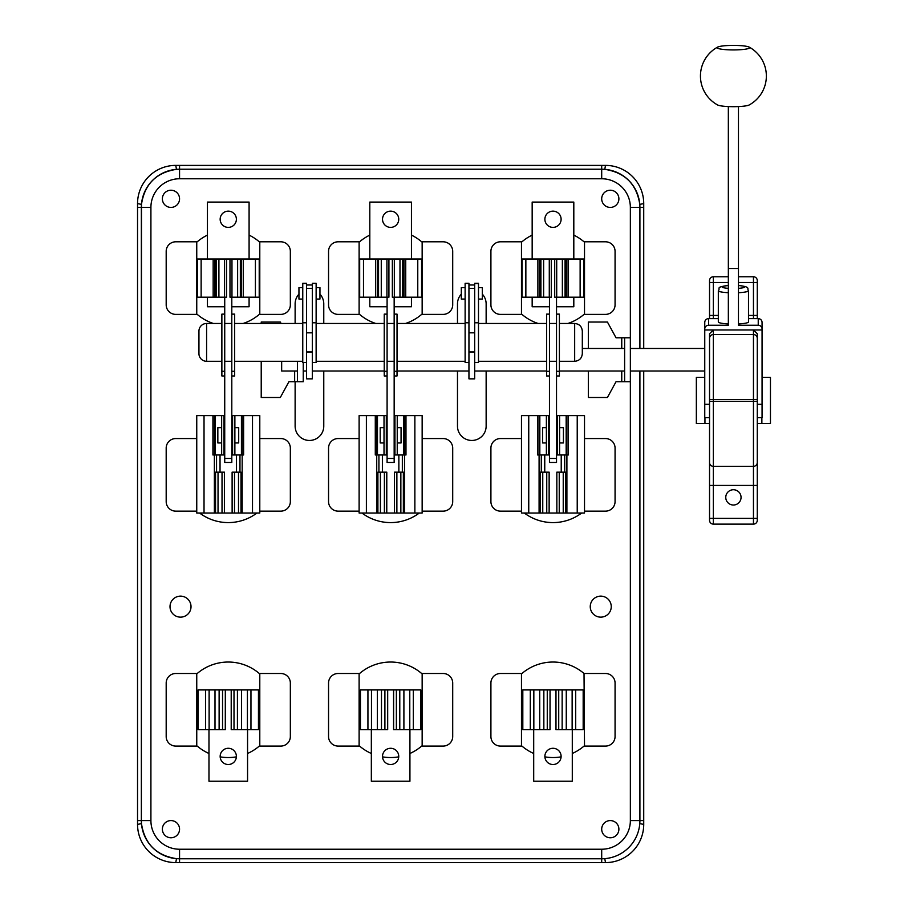<?xml version="1.0" encoding="UTF-8"?>
<svg xmlns="http://www.w3.org/2000/svg" width="908" height="908" viewBox="0 0 908 908"><rect width="100%" height="100%" fill="white"/><g stroke="black" fill="none" stroke-linecap="round" stroke-linejoin="round"><path stroke-width="1.36" d="M228.271 211.144A8.115 8.115 0 0 0 220.156 219.259A8.115 8.115 0 0 0 228.271 227.386A8.115 8.115 0 0 0 236.386 219.259A8.115 8.115 0 0 0 228.271 211.144M216.183 258.996L226.557 258.996L226.557 297.2L197.32 297.2L197.32 258.996L216.183 258.996L216.183 297.2M255.409 258.996L229.985 258.996L229.985 297.2L259.211 297.2L259.211 258.996L255.409 258.996L255.409 297.2M218.907 258.996L218.907 297.2M249.087 258.996L249.087 202.075L207.444 202.075L207.444 258.996M207.444 297.2L207.444 306.745L224.73 306.745M231.801 306.745L249.087 306.745L249.087 297.2M237.624 258.996L237.624 297.2M240.348 258.996L240.348 297.2M390.633 211.144A8.115 8.115 0 0 0 382.518 219.259A8.115 8.115 0 0 0 390.633 227.386A8.115 8.115 0 0 0 398.748 219.259A8.115 8.115 0 0 0 390.633 211.144M378.545 258.996L388.919 258.996L388.919 297.2L359.681 297.2L359.681 258.996L378.545 258.996L378.545 297.2M417.771 258.996L392.347 258.996L392.347 297.2L421.573 297.2L421.573 258.996L417.771 258.996L417.771 297.2M381.269 258.996L381.269 297.2M411.449 258.996L411.449 202.075L369.806 202.075L369.806 258.996M369.806 297.2L369.806 306.745L387.092 306.745M394.163 306.745L411.449 306.745L411.449 297.2M399.985 258.996L399.985 297.2M402.709 258.996L402.709 297.2M552.995 211.144A8.115 8.115 0 0 0 544.879 219.259A8.115 8.115 0 0 0 552.995 227.386A8.115 8.115 0 0 0 561.11 219.259A8.115 8.115 0 0 0 552.995 211.144M540.907 258.996L551.281 258.996L551.281 297.2L522.055 297.2L522.055 258.996L540.907 258.996L540.907 297.2M580.133 258.996L554.709 258.996L554.709 297.2L583.935 297.2L583.935 258.996L580.133 258.996L580.133 297.2M543.631 258.996L543.631 297.2M573.811 258.996L573.811 202.075L532.167 202.075L532.167 258.996M532.167 297.2L532.167 306.745L549.465 306.745M556.525 306.745L573.811 306.745L573.811 297.2M562.358 258.996L562.358 297.2M565.071 258.996L565.071 297.2M228.271 748.283A8.115 8.115 0 0 0 220.156 756.398A8.115 8.115 0 0 0 228.271 764.513A8.115 8.115 0 0 0 236.386 756.398A8.115 8.115 0 0 0 228.271 748.283M237.419 729.657L231.211 729.657L231.211 689.921L258.451 689.921L258.451 729.657L237.419 729.657L237.419 689.921M219.123 689.921L219.123 729.657L198.092 729.657L198.092 689.921L231.211 689.921M225.286 729.657L225.32 689.921L225.32 729.657L222.539 729.657L222.539 689.921M234.003 729.657L234.003 689.921M208.976 729.657L208.976 781.232L247.566 781.232L247.566 729.657M219.123 729.657L222.539 729.657M390.633 748.283A8.115 8.115 0 0 0 382.518 756.398A8.115 8.115 0 0 0 390.633 764.513A8.115 8.115 0 0 0 398.748 756.398A8.115 8.115 0 0 0 390.633 748.283M399.781 729.657L393.573 729.657L393.573 689.921L420.813 689.921L420.813 729.657L399.781 729.657L399.781 689.921M381.485 689.921L381.485 729.657L360.453 729.657L360.453 689.921L393.573 689.921M387.648 729.657L387.682 689.921L387.682 729.657L384.901 729.657L384.901 689.921M396.365 729.657L396.365 689.921M371.338 729.657L371.338 781.232L409.928 781.232L409.928 729.657M381.485 729.657L384.901 729.657M552.995 748.283A8.115 8.115 0 0 0 544.879 756.398A8.115 8.115 0 0 0 552.995 764.513A8.115 8.115 0 0 0 561.11 756.398A8.115 8.115 0 0 0 552.995 748.283M562.143 729.657L555.934 729.657L555.934 689.921L583.174 689.921L583.174 729.657L562.143 729.657L562.143 689.921M543.847 689.921L543.847 729.657L522.815 729.657L522.815 689.921L555.934 689.921M550.01 729.657L550.044 689.921L550.044 729.657L547.263 729.657L547.263 689.921M558.726 729.657L558.726 689.921M533.7 729.657L533.7 781.232L572.29 781.232L572.29 729.657M543.847 729.657L547.263 729.657M704.756 348.479L630.356 348.479M624.625 348.479L582.312 348.479M297.506 371.02L281.662 371.02L281.662 361.293M704.756 371.02L630.356 371.02M624.625 371.02L559.396 371.02M546.593 371.02L474.68 371.02M468.948 371.02L397.034 371.02M384.232 371.02L312.318 371.02M306.586 371.02L303.238 371.02M306.586 362.44L302.761 362.44L302.761 283.307L306.586 283.307L306.586 378.852L312.318 378.852L312.318 283.307L316.132 283.307L312.318 283.534M474.68 362.44L474.68 283.307L478.493 283.307L478.493 362.44L474.68 362.44L474.68 378.852L468.948 378.852L468.948 283.307L465.123 283.307L468.948 283.534M468.948 351.929L474.68 351.929M468.948 332.827L474.68 332.827M559.396 361.293L574.673 361.293L574.673 323.475L559.396 323.475M556.525 323.475L549.465 323.475M546.593 323.475L478.493 323.475M556.525 361.293L549.465 361.293M546.593 361.293L478.493 361.293M574.673 323.475C579.315 323.929 581.858 326.471 582.312 331.114L582.312 353.655C581.858 358.297 579.315 360.839 574.673 361.293M465.123 323.475L397.034 323.475M394.163 323.475L387.092 323.475M384.232 323.475L316.132 323.475M465.123 361.293L397.034 361.293M394.163 361.293L387.092 361.293M384.232 361.293L316.132 361.293M312.318 332.827L306.586 332.827M312.318 351.929L306.586 351.929M302.761 323.475L234.673 323.475M231.801 323.475L224.73 323.475M221.87 323.475L206.593 323.475A7.639 7.639 0 0 0 198.943 331.114L198.943 353.655A7.639 7.639 0 0 0 206.593 361.293L221.87 361.293M302.761 361.293L234.673 361.293M231.801 361.293L224.73 361.293M312.318 362.44L316.132 362.44L316.132 283.534M468.948 362.44L465.123 362.44L465.123 283.534M180.51 596.136A10.51 10.51 0 0 0 170.012 606.635A10.51 10.51 0 0 0 180.51 617.145A10.51 10.51 0 0 0 191.021 606.635A10.51 10.51 0 0 0 180.51 596.136M600.744 596.136A10.51 10.51 0 0 0 590.245 606.635A10.51 10.51 0 0 0 600.744 617.145A10.51 10.51 0 0 0 611.254 606.635A10.51 10.51 0 0 0 600.744 596.136M457.484 371.02L457.484 426.136A14.324 14.324 0 0 0 471.808 440.459A14.324 14.324 0 0 0 486.143 426.136L486.143 371.02M295.123 381.723L295.123 426.136A14.324 14.324 0 0 0 309.446 440.459A14.324 14.324 0 0 0 323.77 426.136L323.77 371.02M247.566 753.47A47.749 47.749 0 0 0 259.302 746.081L280.799 746.081A9.545 9.545 0 0 0 290.344 736.536L290.344 683.043A9.545 9.545 0 0 0 280.799 673.498L259.302 673.498A47.749 47.749 0 0 0 197.229 673.498L175.743 673.498A9.545 9.545 0 0 0 166.187 683.043L166.187 736.536A9.545 9.545 0 0 0 175.743 746.081L197.229 746.081A47.749 47.749 0 0 0 208.976 753.47M409.928 753.47A47.749 47.749 0 0 0 421.664 746.081L443.161 746.081A9.545 9.545 0 0 0 452.706 736.536L452.706 683.043A9.545 9.545 0 0 0 443.161 673.498L421.664 673.498A47.749 47.749 0 0 0 359.591 673.498L338.105 673.498A9.545 9.545 0 0 0 328.548 683.043L328.548 736.536A9.545 9.545 0 0 0 338.105 746.081L359.591 746.081A47.749 47.749 0 0 0 371.338 753.47M584.514 673.498L605.523 673.498A9.545 9.545 0 0 1 615.068 683.043L615.068 736.536A9.545 9.545 0 0 1 605.523 746.081L584.514 746.081L584.026 673.498A47.749 47.749 0 0 0 521.952 673.498L500.467 673.498A9.545 9.545 0 0 0 490.91 683.043L490.91 736.536A9.545 9.545 0 0 0 500.467 746.081L521.952 746.081A47.749 47.749 0 0 0 533.7 753.47M207.444 235.115A47.749 47.749 0 0 0 197.229 241.8L175.743 241.8A9.545 9.545 0 0 0 166.187 251.357L166.187 304.838A9.545 9.545 0 0 0 175.743 314.384L197.229 314.384A47.749 47.749 0 0 0 213.391 323.475M369.806 235.115A47.749 47.749 0 0 0 359.591 241.8L338.105 241.8A9.545 9.545 0 0 0 328.548 251.357L328.548 304.838A9.545 9.545 0 0 0 338.105 314.384L359.591 314.384A47.749 47.749 0 0 0 375.753 323.475M532.167 235.115A47.749 47.749 0 0 0 521.952 241.8L500.467 241.8A9.545 9.545 0 0 0 490.91 251.357L490.91 304.838A9.545 9.545 0 0 0 500.467 314.384L521.952 314.384A47.749 47.749 0 0 0 538.115 323.475M610.301 190.226A8.592 8.592 0 0 0 601.698 198.829A8.592 8.592 0 0 0 610.301 207.421A8.592 8.592 0 0 0 618.893 198.829A8.592 8.592 0 0 0 610.301 190.226M170.965 820.582A8.592 8.592 0 0 0 162.373 829.174A8.592 8.592 0 0 0 170.965 837.766A8.592 8.592 0 0 0 179.557 829.174A8.592 8.592 0 0 0 170.965 820.582M610.301 820.582A8.592 8.592 0 0 0 601.698 829.174A8.592 8.592 0 0 0 610.301 837.766A8.592 8.592 0 0 0 618.893 829.174A8.592 8.592 0 0 0 610.301 820.582M170.965 190.226A8.592 8.592 0 0 0 162.373 198.829A8.592 8.592 0 0 0 170.965 207.421A8.592 8.592 0 0 0 179.557 198.829A8.592 8.592 0 0 0 170.965 190.226M521.476 438.553L500.467 438.553A9.545 9.545 0 0 0 490.91 448.098L490.91 501.579A9.545 9.545 0 0 0 500.467 511.136L521.476 511.136M243.14 323.475A47.749 47.749 0 0 0 259.302 314.384L280.799 314.384A9.545 9.545 0 0 0 290.344 304.838L290.344 251.357A9.545 9.545 0 0 0 280.799 241.8L259.302 241.8A47.749 47.749 0 0 0 249.087 235.115M359.114 438.553L338.105 438.553A9.545 9.545 0 0 0 328.548 448.098L328.548 501.579A9.545 9.545 0 0 0 338.105 511.136L359.114 511.136M196.752 438.553L175.743 438.553A9.545 9.545 0 0 0 166.187 448.098L166.187 501.579A9.545 9.545 0 0 0 175.743 511.136L196.752 511.136M259.79 511.136L280.799 511.136A9.545 9.545 0 0 0 290.344 501.579L290.344 448.098A9.545 9.545 0 0 0 280.799 438.553L259.79 438.553M461.309 294.147A14.324 14.324 0 0 0 457.484 303.885L457.484 323.475M486.143 323.475L486.143 303.885A14.324 14.324 0 0 0 482.318 294.147M298.948 294.147A14.324 14.324 0 0 0 295.123 303.885L295.123 323.475M323.77 323.475L323.77 303.885A14.324 14.324 0 0 0 319.956 294.147M643.727 348.479L643.727 203.596A38.204 38.204 0 0 0 605.523 165.392L175.743 165.392A38.204 38.204 0 0 0 137.539 203.596L137.539 824.396A38.204 38.204 0 0 0 175.743 862.6L605.523 862.6A38.204 38.204 0 0 0 643.727 824.396L643.727 371.02M630.356 337.787L630.356 381.723L624.625 381.723L624.625 337.787L630.356 337.787L630.356 207.421A28.647 28.647 0 0 0 601.698 178.762L179.557 178.762A28.647 28.647 0 0 0 150.91 207.421L141.353 207.421A38.204 38.204 0 0 1 179.557 169.217L176.504 169.342C156.301 172.463 144.622 184.142 141.478 204.368L141.353 820.582L141.353 207.421A38.204 38.204 0 0 1 179.557 169.217L601.698 169.217A38.204 38.204 0 0 1 639.902 207.421L639.902 348.479M639.902 371.02L639.902 820.582A38.204 38.204 0 0 1 601.698 858.775L179.557 858.775A38.204 38.204 0 0 1 141.353 820.582L141.478 823.635C144.61 843.838 156.278 855.518 176.504 858.662L179.557 858.775A38.204 38.204 0 0 1 141.353 820.582L141.353 207.421L137.539 207.421M643.727 824.396L639.788 823.635L639.902 820.582A38.204 38.204 0 0 1 601.698 858.775L604.762 858.662L605.523 862.6M643.727 207.421L639.902 207.421L639.788 204.368C636.656 184.154 624.976 172.486 604.762 169.342L601.698 169.217A38.204 38.204 0 0 1 639.902 207.421L630.356 207.421M567.875 323.475A47.749 47.749 0 0 0 584.026 314.384L605.523 314.384A9.545 9.545 0 0 0 615.068 304.838L615.068 251.357A9.545 9.545 0 0 0 605.523 241.8L584.026 241.8A47.749 47.749 0 0 0 573.811 235.115M584.514 241.8L584.514 314.384M521.476 314.384L521.476 241.8M405.513 323.475A47.749 47.749 0 0 0 421.664 314.384L443.161 314.384A9.545 9.545 0 0 0 452.706 304.838L452.706 251.357A9.545 9.545 0 0 0 443.161 241.8L421.664 241.8A47.749 47.749 0 0 0 411.449 235.115M422.152 241.8L422.152 314.384M359.114 314.384L359.114 241.8M584.514 438.553L605.523 438.553A9.545 9.545 0 0 1 615.068 448.098L615.068 501.579A9.545 9.545 0 0 1 605.523 511.136L584.514 511.136M524.336 513.043A47.749 47.749 0 0 0 581.642 513.043M196.752 314.384L196.752 241.8M259.79 241.8L259.79 314.384M361.974 513.043A47.749 47.749 0 0 0 419.28 513.043M422.152 438.553L443.161 438.553A9.545 9.545 0 0 1 452.706 448.098L452.706 501.579A9.545 9.545 0 0 1 443.161 511.136L422.152 511.136M199.612 513.043A47.749 47.749 0 0 0 256.919 513.043M544.891 756.852A47.749 47.749 0 0 0 561.099 756.852M572.29 753.47A47.749 47.749 0 0 0 584.026 746.081L584.514 746.081M521.476 673.498L521.476 746.081M382.529 756.852A47.749 47.749 0 0 0 398.737 756.852M422.152 673.498L422.152 746.081M359.114 746.081L359.114 673.498M220.167 756.852A47.749 47.749 0 0 0 236.375 756.852M196.752 746.081L196.752 673.498M259.79 673.498L259.79 746.081M588.327 371.02L588.327 397.477L607.429 397.477L616.033 381.723L621.753 381.723L621.753 371.02M588.327 348.479L588.327 322.034L607.429 322.034L616.033 337.787L624.625 337.787M150.91 207.421L150.91 820.582A28.647 28.647 0 0 0 179.557 849.23L601.698 849.23A28.647 28.647 0 0 0 630.356 820.582L630.356 381.723L621.753 381.723M261.22 361.293L261.22 397.477L280.322 397.477L288.914 381.723L294.646 381.723L294.646 371.02M303.238 362.44L303.238 381.723L297.506 381.723L297.506 361.293M303.238 381.723L294.646 381.723M261.22 323.475L261.22 322.034L280.322 322.034L281.105 323.475M733.403 489.741A7.639 7.639 0 0 0 725.764 497.38A7.639 7.639 0 0 0 733.403 505.018A7.639 7.639 0 0 0 741.053 497.38A7.639 7.639 0 0 0 733.403 489.741M762.062 329.036A3.825 3.78 180 0 0 758.237 325.246L758.237 318.629A3.825 3.78 0 0 1 762.062 322.419L762.062 417.635L757.283 417.635M733.403 49.929A16.276 2.27 180 0 1 717.638 47.102A16.276 2.27 180 0 1 733.403 45.4A16.276 2.27 180 0 1 749.168 47.102A16.276 2.27 180 0 1 733.403 49.929M749.168 47.102A32.949 32.949 0 0 1 749.168 104.976A16.276 2.27 180 0 1 733.403 106.679A16.276 2.27 180 0 1 717.638 104.976A32.949 32.949 0 0 1 717.638 47.102M728.341 106.565L728.341 325.246L708.569 325.246A3.825 3.78 180 0 0 704.756 329.036L704.756 322.419A3.825 3.78 0 0 1 708.569 318.629L708.569 325.246M738.465 106.565L738.465 268.507L728.341 268.507M738.465 268.507L738.465 325.246L758.237 325.246M738.465 323.918A15.096 2.1 0 0 0 748.498 321.943L748.498 290.73A15.096 2.1 180 0 1 738.465 292.705M709.534 462.524L709.534 333.713L713.347 329.979L753.458 329.979L757.283 333.713L757.283 520.307A3.825 3.825 0 0 1 753.458 524.12L713.347 524.12A3.825 3.825 0 0 1 709.534 520.307L709.534 462.524A3.825 3.825 0 0 0 713.347 466.337L713.347 524.12M758.237 318.629L748.498 318.629M704.756 329.036L704.756 329.979L713.347 329.979L713.347 466.337L753.458 466.337A3.825 3.825 0 0 0 757.283 462.524M762.062 329.979L753.458 329.979L753.458 334.541A3.825 3.825 0 0 1 757.283 338.355A3.825 3.825 0 0 0 753.458 334.541L713.347 334.541A3.825 3.825 0 0 0 709.534 338.355A3.825 3.825 0 0 1 713.347 334.541M718.319 318.629L708.569 318.629M709.534 417.635L704.756 417.635L704.756 329.979M757.283 354.211L757.283 399.486L753.458 399.486L753.458 334.541M753.458 318.629L753.458 276.758A3.825 3.825 0 0 1 757.283 280.583L757.283 318.629M757.283 333.713L757.283 337.197M709.534 318.629L709.534 280.583A3.825 3.825 0 0 1 713.347 276.758L713.347 318.629M757.283 423.843L757.283 401.393L753.458 401.393L753.458 399.486L709.534 399.486M757.283 280.583A3.825 3.825 0 0 0 753.458 276.758L738.465 276.758M728.341 276.758L713.347 276.758A3.825 3.825 0 0 0 709.534 280.583M762.062 377.331L770.461 377.331L770.461 423.548L757.283 423.548M704.756 377.331L696.345 377.331L696.345 423.548L709.534 423.548M728.341 292.705A15.096 2.1 180 0 1 718.319 290.73L718.319 321.943A15.096 2.1 0 0 0 728.341 323.918M238.498 513.043L232.13 513.043L232.108 472.171L240.995 472.171L240.995 513.043L238.498 513.043L238.498 472.171M232.108 472.171L232.13 513.043L224.401 513.043L224.435 472.171M236.5 454.976L236.5 472.171M232.584 415.626L232.584 454.976L243.616 454.976L243.616 415.626L231.801 415.626M224.73 415.626L196.752 415.626L196.752 513.043L215.537 513.043L215.537 472.171L224.401 472.171L224.412 513.043L218.034 513.043L218.034 472.171M220.031 472.171L220.031 454.976M215.537 513.043L218.034 513.043M216.558 472.171L216.558 454.976M240.995 513.043L259.79 513.043L259.79 415.626L243.616 415.626M239.973 454.976L239.973 472.171M212.926 415.626L212.926 454.976L221.654 454.976L221.654 415.626M214.367 513.043L214.356 415.626M242.175 513.043L242.175 415.626M400.859 513.043L394.492 513.043L394.469 472.171L403.356 472.171L403.356 513.043L400.859 513.043L400.859 472.171M394.469 472.171L394.492 513.043L386.763 513.043L386.797 472.171M398.862 454.976L398.862 472.171M394.946 415.626L394.946 454.976L405.978 454.976L405.978 415.626L394.163 415.626M387.092 415.626L359.114 415.626L359.114 513.043L377.898 513.043L377.898 472.171L386.763 472.171L386.774 513.043L380.395 513.043L380.395 472.171M382.393 472.171L382.393 454.976M377.898 513.043L380.395 513.043M378.92 472.171L378.92 454.976M403.356 513.043L422.152 513.043L422.152 415.626L405.978 415.626M402.335 454.976L402.335 472.171M375.288 415.626L375.288 454.976L384.016 454.976L384.016 415.626M376.729 513.043L376.729 415.626M404.537 513.043L404.537 415.626M563.232 513.043L556.854 513.043L556.831 472.171L565.729 472.171L565.729 513.043L563.232 513.043L563.232 472.171M556.831 472.171L556.854 513.043L549.136 513.043L549.158 472.171M561.223 454.976L561.223 472.171M557.308 415.626L557.308 454.976L568.34 454.976L568.34 415.626L556.525 415.626M549.465 415.626L521.476 415.626L521.476 513.043L540.26 513.043L540.26 472.171L549.136 472.171L549.136 513.043L542.757 513.043L542.757 472.171M544.755 472.171L544.755 454.976M540.26 513.043L542.757 513.043M541.293 472.171L541.293 454.976M565.729 513.043L584.514 513.043L584.514 415.626L568.34 415.626M564.697 454.976L564.697 472.171M537.649 415.626L537.649 454.976L546.378 454.976L546.378 415.626M539.091 513.043L539.091 415.626M566.898 513.043L566.898 415.626M394.163 458.461L387.092 458.461L387.092 462.456L394.163 462.456L394.163 371.281L397.034 371.281L397.034 314.134L394.163 314.134L394.163 297.2M388.919 258.996L392.347 258.996M387.092 458.461L387.092 297.2M394.163 314.134L394.163 371.281M394.163 375.969L397.034 375.969L397.034 371.281M387.092 375.969L384.232 375.969L384.232 314.134L387.092 314.134M556.525 458.461L549.465 458.461L549.465 462.456L556.525 462.456L556.525 371.281L559.396 371.281L559.396 314.134L556.525 314.134L556.525 297.2M551.281 258.996L554.709 258.996M549.465 458.461L549.465 297.2M556.525 314.134L556.525 371.281M556.525 375.969L559.396 375.969L559.396 371.281M549.465 375.969L546.593 375.969L546.593 314.134L549.465 314.134M221.87 314.134L224.73 314.134L224.73 371.281L221.87 371.281L221.87 314.134M224.73 375.969L221.87 375.969L221.87 371.281M224.73 458.461L231.801 458.461L231.801 462.456L224.73 462.456L224.73 371.281M224.73 314.134L224.73 297.2M231.801 458.461L231.801 371.281L234.673 371.281L234.673 314.134L231.801 314.134L231.801 297.2M226.557 258.996L229.985 258.996M231.801 314.134L231.801 371.281M231.801 375.969L234.673 375.969L234.673 371.281M221.654 454.976L223.947 454.976L223.947 415.626M234.877 454.976L234.877 415.626M397.239 454.976L397.239 415.626M559.6 454.976L559.6 415.626M384.016 454.976L386.309 454.976L386.309 415.626M546.378 454.976L548.67 454.976L548.67 415.626M221.654 442.945L217.841 442.945L217.841 427.657L221.654 427.657M234.877 427.657L238.702 427.657L238.702 442.945L234.877 442.945M384.016 442.945L380.202 442.945L380.202 427.657L384.016 427.657M546.378 442.945L542.564 442.945L542.564 427.657L546.378 427.657M397.239 427.657L401.064 427.657L401.064 442.945L397.239 442.945M559.6 427.657L563.425 427.657L563.425 442.945L559.6 442.945M302.761 299.061L298.948 299.061L298.948 287.598L302.761 287.598M316.132 287.598L319.956 287.598L319.956 299.061L316.132 299.061M465.123 299.061L461.309 299.061L461.309 287.598L465.123 287.598M478.493 287.598L482.318 287.598L482.318 299.061L478.493 299.061M224.56 258.996L224.56 297.2M231.971 258.996L231.971 297.2M241.619 258.996L241.619 297.2M243.378 258.996L243.378 297.2M201.133 258.996L201.133 297.2M213.164 258.996L213.164 297.2M214.912 258.996L214.912 297.2M386.921 258.996L386.921 297.2M394.333 258.996L394.333 297.2M403.992 258.996L403.992 297.2M405.74 258.996L405.74 297.2M363.495 258.996L363.495 297.2M375.526 258.996L375.526 297.2M377.274 258.996L377.274 297.2M549.283 258.996L549.283 297.2M556.706 258.996L556.706 297.2M566.354 258.996L566.354 297.2M568.102 258.996L568.102 297.2M525.857 258.996L525.857 297.2M537.888 258.996L537.888 297.2M539.636 258.996L539.636 297.2M231.256 729.657L231.256 689.921M215.003 729.657L215.003 689.921M209.112 729.657L209.112 689.921M205.571 729.657L205.571 689.921M250.96 729.657L250.96 689.921M247.419 729.657L247.419 689.921M241.539 729.657L241.539 689.921M393.618 729.657L393.618 689.921M377.365 729.657L377.365 689.921M371.474 729.657L371.474 689.921M367.933 729.657L367.933 689.921M413.322 729.657L413.322 689.921M409.78 729.657L409.78 689.921M403.901 729.657L403.901 689.921M555.98 729.657L555.98 689.921M539.727 729.657L539.727 689.921M533.836 729.657L533.836 689.921M530.306 729.657L530.306 689.921M575.683 729.657L575.683 689.921M572.142 729.657L572.142 689.921M566.263 729.657L566.263 689.921M302.761 322.783L306.586 322.783M302.761 283.534L306.586 283.534M478.493 283.534L474.68 283.534M206.593 323.475L206.593 361.293M312.318 288.438L306.586 288.438M312.318 352.134L306.586 352.134M316.132 322.783L312.318 322.783M465.123 322.783L468.948 322.783M478.493 322.783L474.68 322.783M474.68 288.438L468.948 288.438M474.68 352.134L468.948 352.134M601.698 178.762L601.698 165.392M179.557 178.762L179.557 165.392M643.727 820.582L630.356 820.582M601.698 862.6L601.698 849.23M150.91 820.582L137.539 820.582M179.557 862.6L179.557 849.23M175.743 862.6L176.504 858.662M137.539 824.396L141.478 823.635M639.788 204.368L643.727 203.596M137.539 203.596L141.478 204.368M604.762 169.342L605.523 165.392M175.743 165.392L176.504 169.342M621.753 348.479L621.753 337.787M738.465 288.347A11.271 1.566 0 0 0 744.673 286.951A11.271 1.566 0 0 0 738.465 285.543M728.341 285.543A11.271 1.566 0 0 0 722.132 286.951A11.271 1.566 0 0 0 728.341 288.347M704.756 404.31L709.534 404.31M762.062 404.31L757.283 404.31M738.465 282.49L757.283 282.49M748.498 315.439L757.283 315.439M753.458 524.12L753.458 401.393L709.534 401.393M709.534 485.44L757.283 485.44M709.534 518.389L757.283 518.389M709.534 282.49L728.341 282.49M709.534 315.439L718.319 315.439M761.869 417.635L761.869 423.548M704.949 417.635L704.949 423.548M234.514 513.043L234.514 472.171M224.401 513.043L224.401 472.171M222.029 513.043L222.029 472.171M204.028 513.043L204.028 415.626M252.503 513.043L252.503 415.626M215.105 454.976L215.105 415.626M241.437 454.976L241.437 415.626M396.875 513.043L396.875 472.171M386.763 513.043L386.763 472.171M384.39 513.043L384.39 472.171M366.389 513.043L366.389 415.626M414.865 513.043L414.865 415.626M377.467 454.976L377.467 415.626M403.799 454.976L403.799 415.626M559.237 513.043L559.237 472.171M549.136 513.043L549.136 472.171M546.752 513.043L546.752 472.171M528.751 513.043L528.751 415.626M577.227 513.043L577.227 415.626M539.829 454.976L539.829 415.626M566.161 454.976L566.161 415.626M387.092 371.281L384.232 371.281M549.465 371.281L546.593 371.281M312.318 284.987L306.586 284.987M474.68 284.987L468.948 284.987M748.498 290.73C746.478 288.54 751.642 286.985 738.465 285.498M728.341 285.498C714.596 287.325 720.907 287.961 718.319 290.73"/></g></svg>
